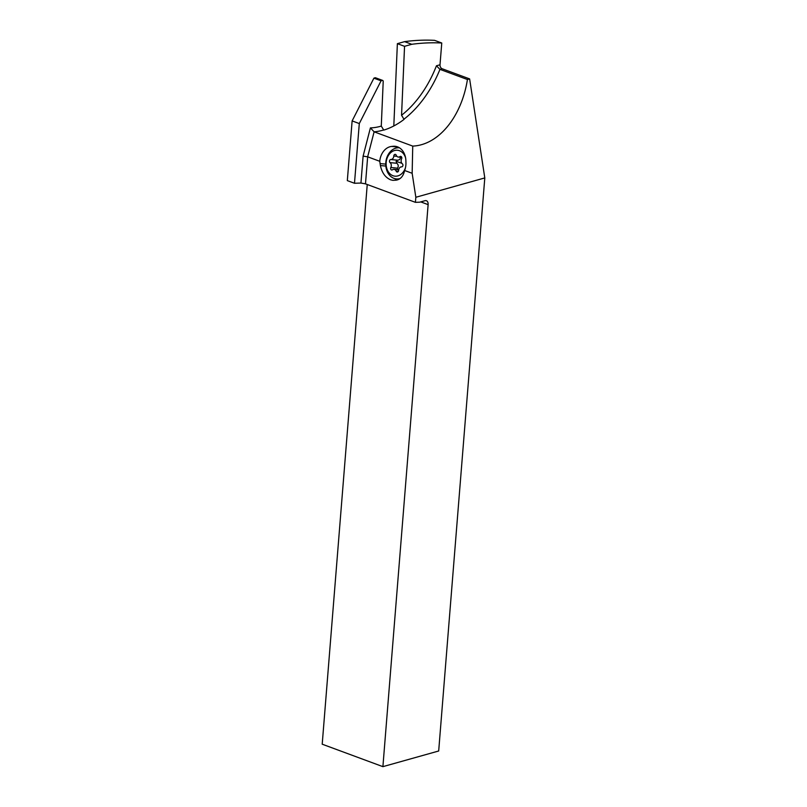 <?xml version="1.0" encoding="UTF-8"?>
<svg xmlns="http://www.w3.org/2000/svg" width="807" height="807" viewBox="0 0 807 807"><rect width="100%" height="100%" fill="white"/><g stroke="black" fill="none" stroke-linecap="round" stroke-linejoin="round"><path stroke-width="1.21" d="M382.901 766.65L438.685 750.994L484.795 177.923L415.837 197.271L415.423 202.335L419.731 202.184L425.007 200.701A5.205 3.238 -69.7 0 1 426.409 200.731A5.205 3.238 -69.7 0 1 428.124 204.625L382.901 766.65L322.205 744.195L367.246 184.5M415.423 202.335L365.49 183.855L360.941 183.048L354.485 183.27L359.297 123.562L352.124 120.909L347.323 180.617L354.485 183.27M352.124 120.909L373.903 78.168L381.065 80.821L359.297 123.562M404.589 41.641A358.015 222.793 -69.7 0 1 434.59 40.35L441.762 43.003A358.015 222.793 110.3 0 0 411.762 44.294L404.589 41.641L397.377 43.669L404.549 46.322L411.762 44.294M373.903 78.168L375.003 77.785A1.624 1.009 -69.7 0 1 375.497 77.775L382.669 80.428A1.624 1.009 110.3 0 0 382.175 80.438L381.065 80.821M393.806 125.963L397.377 43.669M484.795 177.923L469.624 78.904L442.145 68.746A3.258 2.32 -105.7 0 1 440.007 64.782L441.762 43.003M404.549 46.322L401.553 115.24L404.045 119.396A89.184 55.501 110.3 0 1 383.769 130.098L381.277 126.094L383.204 81.568A1.624 1.009 110.3 0 0 382.669 80.428M401.553 115.24A85.925 53.474 110.3 0 0 424.432 89.527A85.925 53.474 110.3 0 0 436.446 65.781L439.956 69.362L442.145 68.746M469.624 78.904L467.435 79.52C461.503 117.025 438.483 145.048 412.74 146.097L412.155 173.283L404.63 170.499C403.349 176.198 400.504 179.416 396.086 180.173L392.878 180.344M392.918 180.354L390.558 179.8C385.332 177.5 381.943 172.748 380.39 165.546L379.754 161.289L367.659 156.82L363.11 156.144L370.403 127.899L374.115 131.813L412.74 146.097M467.435 79.52L439.956 69.362A89.184 55.501 110.3 0 1 428.245 92.089A89.184 55.501 110.3 0 1 403.803 119.305M415.837 197.271L412.155 173.283M379.754 161.289A15.948 12.317 95.5 0 1 391.688 146.43L393.201 146.279A15.948 12.317 95.5 0 1 395.077 146.279A15.948 12.317 95.5 0 1 405.891 160.916L405.941 162.863A15.948 12.317 95.5 0 1 404.63 170.499M394.875 178.66A15.948 12.317 -84.5 0 0 396.933 180.032M397.861 179.759A15.293 11.812 95.5 0 1 396.247 178.902M400.151 178.508A15.626 12.065 95.5 0 1 396.338 178.912A15.626 12.065 95.5 0 1 393.977 178.367A15.626 12.065 95.5 0 1 386.049 160.643A15.626 12.065 95.5 0 1 399.354 147.812A15.626 12.065 95.5 0 1 399.485 147.832L399.354 147.812M405.427 167.856A13.023 10.057 95.5 0 1 392.979 175.714A13.023 10.057 95.5 0 1 386.644 159.675A13.023 10.057 95.5 0 1 399.435 150.707A13.023 10.057 95.5 0 1 405.598 157.859M393.786 156.003A3.551 2.744 95.5 0 1 390.84 159.534A1.654 1.281 -84.5 0 0 390.043 162.611A3.551 2.744 95.5 0 1 390.82 167.523A1.654 1.281 -84.5 0 0 392.454 169.813A3.551 2.744 95.5 0 1 394.048 169.359A3.551 2.744 95.5 0 1 394.583 169.48A3.551 2.744 95.5 0 1 396.187 171.195A1.654 1.281 -84.5 0 0 398.618 170.408A3.551 2.744 95.5 0 1 401.573 166.878A1.654 1.281 -84.5 0 0 402.36 163.801A3.551 2.744 95.5 0 1 401.593 158.888A1.654 1.281 -84.5 0 0 399.949 156.598A3.551 2.744 95.5 0 1 398.355 157.052A3.551 2.744 95.5 0 1 397.821 156.931A3.551 2.744 95.5 0 1 396.227 155.216A1.654 1.281 -84.5 0 0 393.786 156.003L396.893 156.306M390.84 159.534L397.599 160.19L396.106 161.38L396.802 163.266C398.396 164.588 398.658 166.222 397.579 168.179L397.266 169.672M397.599 160.19C399.566 160.048 400.554 158.868 400.544 156.659M420.74 201.901L428.124 204.625M440.007 64.782L436.446 65.781M365.49 183.855L367.659 156.82L374.115 131.813A89.184 55.501 110.3 0 0 382.679 130.26A89.184 55.501 110.3 0 0 383.527 130.008M363.11 156.144L360.941 183.048M370.403 127.899A85.925 53.474 110.3 0 0 381.277 126.094M393.201 146.279L396.923 146.642M398.022 147.045L391.688 146.43M380.047 163.569L385.746 164.124M385.837 166.071L380.39 165.546M375.003 77.785L382.175 80.438M390.043 162.611L396.802 163.266M399.949 156.598L401.382 156.74M396.187 171.195L398.315 171.407M390.82 167.523L397.579 168.179M401.876 163.307A34.318 4.348 14.5 0 0 396.106 161.38M396.338 178.912L399.122 179.184M401.735 157.385L398.355 157.052M398.678 169.803L394.048 169.359"/></g></svg>
